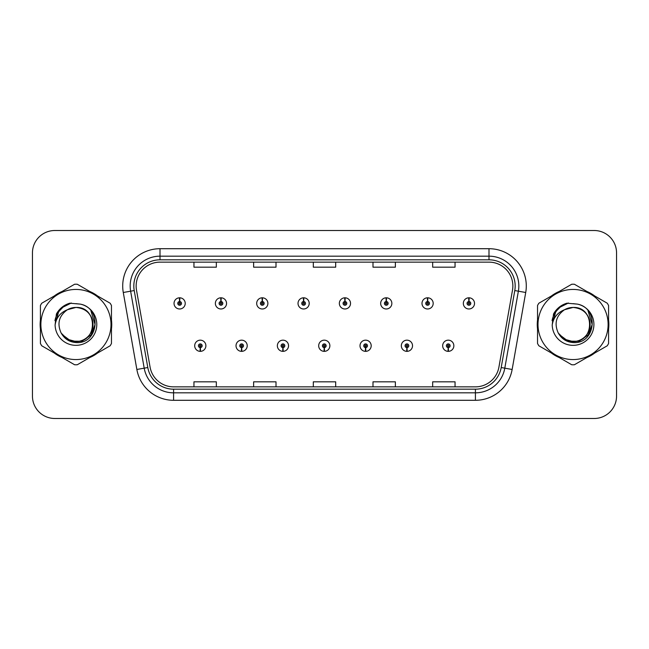 <?xml version="1.0" encoding="UTF-8"?>
<svg xmlns="http://www.w3.org/2000/svg" width="649" height="649" viewBox="0 0 649 649"><rect width="100%" height="100%" fill="white"/><g stroke="black" fill="none" stroke-linecap="round" stroke-linejoin="round"><path stroke-width="0.97" d="M241.542 347.621L241.379 351.352A5.598 5.598 0 0 0 241.866 351.352L241.704 347.621A1.866 1.866 0 0 0 243.489 345.763A1.866 1.866 0 0 0 241.623 343.897A1.866 1.866 0 0 0 239.757 345.763A1.866 1.866 0 0 0 241.542 347.621L241.59 346.509A0.746 0.746 0 0 1 240.876 345.763A0.746 0.746 0 0 1 241.623 345.017A0.746 0.746 0 0 1 242.369 345.763A0.746 0.746 0 0 1 241.655 346.509L241.704 347.621M282.867 347.621L282.704 351.352A5.598 5.598 0 0 0 283.191 351.352L283.029 347.621A1.866 1.866 0 0 0 284.814 345.763A1.866 1.866 0 0 0 282.948 343.897A1.866 1.866 0 0 0 281.082 345.763A1.866 1.866 0 0 0 282.867 347.621L282.915 346.509A0.746 0.746 0 0 1 282.201 345.763A0.746 0.746 0 0 1 282.948 345.017A0.746 0.746 0 0 1 283.694 345.763A0.746 0.746 0 0 1 282.98 346.509L283.029 347.621M324.192 347.621L324.029 351.352A5.598 5.598 0 0 0 324.516 351.352L324.354 347.621A1.866 1.866 0 0 0 326.139 345.763A1.866 1.866 0 0 0 324.273 343.897A1.866 1.866 0 0 0 322.415 345.763A1.866 1.866 0 0 0 324.192 347.621L324.24 346.509A0.746 0.746 0 0 1 323.526 345.763A0.746 0.746 0 0 1 324.273 345.017A0.746 0.746 0 0 1 325.019 345.763A0.746 0.746 0 0 1 324.305 346.509L324.354 347.621M365.525 347.621L365.363 351.352A5.598 5.598 0 0 0 365.849 351.352L365.687 347.621A1.866 1.866 0 0 0 367.472 345.763A1.866 1.866 0 0 0 365.606 343.897A1.866 1.866 0 0 0 363.74 345.763A1.866 1.866 0 0 0 365.525 347.621L365.574 346.509A0.746 0.746 0 0 1 364.86 345.763A0.746 0.746 0 0 1 365.606 345.017A0.746 0.746 0 0 1 366.352 345.763A0.746 0.746 0 0 1 365.638 346.509L365.687 347.621M406.85 347.621L406.688 351.352A5.598 5.598 0 0 0 407.174 351.352L407.012 347.621A1.866 1.866 0 0 0 408.797 345.763A1.866 1.866 0 0 0 406.931 343.897A1.866 1.866 0 0 0 405.065 345.763A1.866 1.866 0 0 0 406.85 347.621L406.899 346.509A0.746 0.746 0 0 1 406.185 345.763A0.746 0.746 0 0 1 406.931 345.017A0.746 0.746 0 0 1 407.677 345.763A0.746 0.746 0 0 1 406.964 346.509L407.012 347.621M448.175 347.621L448.013 351.352A5.598 5.598 0 0 0 448.5 351.352L448.337 347.621A1.866 1.866 0 0 0 450.122 345.763A1.866 1.866 0 0 0 448.256 343.897A1.866 1.866 0 0 0 446.39 345.763A1.866 1.866 0 0 0 448.175 347.621L448.224 346.509A0.746 0.746 0 0 1 447.51 345.763A0.746 0.746 0 0 1 448.256 345.017A0.746 0.746 0 0 1 449.003 345.763A0.746 0.746 0 0 1 448.289 346.509L448.337 347.621M200.217 347.621L200.054 351.352A5.598 5.598 0 0 0 200.541 351.352L200.379 347.621A1.866 1.866 0 0 0 202.163 345.763A1.866 1.866 0 0 0 200.298 343.897A1.866 1.866 0 0 0 198.432 345.763A1.866 1.866 0 0 0 200.217 347.621L200.265 346.509A0.746 0.746 0 0 1 199.551 345.763A0.746 0.746 0 0 1 200.298 345.017A0.746 0.746 0 0 1 201.044 345.763A0.746 0.746 0 0 1 200.33 346.509L200.379 347.621M221.041 301.525L221.204 297.802A5.598 5.598 0 0 0 220.717 297.802L220.879 301.525A1.866 1.866 0 0 0 219.094 303.391A1.866 1.866 0 0 0 220.96 305.257A1.866 1.866 0 0 0 222.826 303.391A1.866 1.866 0 0 0 221.041 301.525L220.993 302.645A0.746 0.746 0 0 1 221.707 303.391A0.746 0.746 0 0 1 220.96 304.138A0.746 0.746 0 0 1 220.214 303.391A0.746 0.746 0 0 1 220.928 302.645L220.879 301.525M262.366 301.525L262.529 297.802A5.598 5.598 0 0 0 262.042 297.802L262.204 301.525A1.866 1.866 0 0 0 260.419 303.391A1.866 1.866 0 0 0 262.285 305.257A1.866 1.866 0 0 0 264.151 303.391A1.866 1.866 0 0 0 262.366 301.525L262.318 302.645A0.746 0.746 0 0 1 263.032 303.391A0.746 0.746 0 0 1 262.285 304.138A0.746 0.746 0 0 1 261.539 303.391A0.746 0.746 0 0 1 262.253 302.645L262.204 301.525M303.691 301.525L303.854 297.802A5.598 5.598 0 0 0 303.367 297.802L303.529 301.525A1.866 1.866 0 0 0 301.744 303.391A1.866 1.866 0 0 0 303.61 305.257A1.866 1.866 0 0 0 305.476 303.391A1.866 1.866 0 0 0 303.691 301.525L303.643 302.645A0.746 0.746 0 0 1 304.357 303.391A0.746 0.746 0 0 1 303.61 304.138A0.746 0.746 0 0 1 302.864 303.391A0.746 0.746 0 0 1 303.578 302.645L303.529 301.525M345.025 301.525L345.187 297.802A5.598 5.598 0 0 0 344.692 297.802L344.862 301.525A1.866 1.866 0 0 0 343.078 303.391A1.866 1.866 0 0 0 344.944 305.257A1.866 1.866 0 0 0 346.801 303.391A1.866 1.866 0 0 0 345.025 301.525L344.976 302.645A0.746 0.746 0 0 1 345.682 303.391A0.746 0.746 0 0 1 344.944 304.138A0.746 0.746 0 0 1 344.197 303.391A0.746 0.746 0 0 1 344.911 302.645L344.862 301.525M386.35 301.525L386.512 297.802A5.598 5.598 0 0 0 386.025 297.802L386.187 301.525A1.866 1.866 0 0 0 384.403 303.391A1.866 1.866 0 0 0 386.269 305.257A1.866 1.866 0 0 0 388.134 303.391A1.866 1.866 0 0 0 386.35 301.525L386.301 302.645A0.746 0.746 0 0 1 387.015 303.391A0.746 0.746 0 0 1 386.269 304.138A0.746 0.746 0 0 1 385.522 303.391A0.746 0.746 0 0 1 386.236 302.645L386.187 301.525M427.675 301.525L427.837 297.802A5.598 5.598 0 0 0 427.35 297.802L427.513 301.525A1.866 1.866 0 0 0 425.728 303.391A1.866 1.866 0 0 0 427.594 305.257A1.866 1.866 0 0 0 429.46 303.391A1.866 1.866 0 0 0 427.675 301.525L427.626 302.645A0.746 0.746 0 0 1 428.34 303.391A0.746 0.746 0 0 1 427.594 304.138A0.746 0.746 0 0 1 426.847 303.391A0.746 0.746 0 0 1 427.561 302.645L427.513 301.525M469 301.525L469.162 297.802A5.598 5.598 0 0 0 468.675 297.802L468.838 301.525A1.866 1.866 0 0 0 467.053 303.391A1.866 1.866 0 0 0 468.919 305.257A1.866 1.866 0 0 0 470.785 303.391A1.866 1.866 0 0 0 469 301.525L468.951 302.645A0.746 0.746 0 0 1 469.665 303.391A0.746 0.746 0 0 1 468.919 304.138A0.746 0.746 0 0 1 468.172 303.391A0.746 0.746 0 0 1 468.886 302.645L468.838 301.525M179.716 301.525L179.878 297.802A5.598 5.598 0 0 0 179.384 297.802L179.554 301.525A1.866 1.866 0 0 0 177.769 303.391A1.866 1.866 0 0 0 179.635 305.257A1.866 1.866 0 0 0 181.493 303.391A1.866 1.866 0 0 0 179.716 301.525L179.668 302.645A0.746 0.746 0 0 1 180.373 303.391A0.746 0.746 0 0 1 179.635 304.138A0.746 0.746 0 0 1 178.889 303.391A0.746 0.746 0 0 1 179.603 302.645L179.554 301.525M40.133 324.5A35.809 35.809 0 0 0 40.416 328.97A35.809 35.809 0 0 1 40.416 320.03A35.809 35.809 0 0 0 40.133 324.5M54.305 353.032A35.809 35.809 0 0 0 62.044 357.502A35.809 35.809 0 0 1 54.305 353.032M89.838 357.502A35.809 35.809 0 0 0 97.569 353.032A35.809 35.809 0 0 1 89.838 357.502M111.466 328.97A35.809 35.809 0 0 0 111.466 320.03A35.809 35.809 0 0 1 111.466 328.97M537.25 324.5A35.809 35.809 0 0 0 537.534 328.97A35.809 35.809 0 0 1 537.534 320.03A35.809 35.809 0 0 0 537.25 324.5M551.431 353.032A35.809 35.809 0 0 0 559.162 357.502A35.809 35.809 0 0 1 551.431 353.032M586.956 357.502A35.809 35.809 0 0 0 594.695 353.032A35.809 35.809 0 0 1 586.956 357.502M608.584 328.97A35.809 35.809 0 0 0 608.584 320.03A35.809 35.809 0 0 1 608.584 328.97M136.144 286.006A23.875 23.875 0 0 1 160.011 262.139L488.989 262.139A23.875 23.875 0 0 1 512.499 290.152L498.919 367.139A23.875 23.875 0 0 1 475.417 386.861L173.583 386.861A23.875 23.875 0 0 1 150.081 367.139L136.501 290.152A23.875 23.875 0 0 1 136.144 286.006M133.824 286.006A26.187 26.187 0 0 0 134.221 290.557L147.802 367.537A26.187 26.187 0 0 0 173.583 389.181L475.417 389.181A26.187 26.187 0 0 0 501.198 367.537L514.779 290.557A26.187 26.187 0 0 0 488.989 259.819L160.011 259.819A26.187 26.187 0 0 0 133.824 286.006M123.278 292.488A37.301 37.301 0 0 1 160.011 248.705L488.989 248.705A37.301 37.301 0 0 1 525.722 292.488L512.142 369.468A37.301 37.301 0 0 1 475.417 400.295L173.583 400.295A37.301 37.301 0 0 1 136.858 369.468L123.278 292.488L130.627 291.19A29.838 29.838 0 0 1 160.011 256.168L488.989 256.168A29.838 29.838 0 0 1 518.373 291.19L504.8 368.178A29.838 29.838 0 0 1 475.417 392.832L173.583 392.832A29.838 29.838 0 0 1 144.2 368.178L130.627 291.19A29.838 29.838 0 0 1 130.173 286.006M97.569 295.968A35.809 35.809 0 0 0 89.838 291.498A35.809 35.809 0 0 1 97.569 295.968M62.044 291.498A35.809 35.809 0 0 0 54.305 295.968A35.809 35.809 0 0 1 62.044 291.498M594.695 295.968A35.809 35.809 0 0 0 586.956 291.498A35.809 35.809 0 0 1 594.695 295.968M559.162 291.498A35.809 35.809 0 0 0 551.431 295.968A35.809 35.809 0 0 1 559.162 291.498M616.55 252.883A22.382 22.382 0 0 0 594.168 230.509L54.832 230.509A22.382 22.382 0 0 0 32.45 252.883L32.45 396.117A22.382 22.382 0 0 0 54.832 418.491L594.168 418.491A22.382 22.382 0 0 0 616.55 396.117L616.55 252.883L616.55 396.117M501.198 367.537L504.8 368.178L518.373 291.19L525.722 292.488M313.313 262.139L313.313 267.185L335.687 267.185L335.687 262.139M253.629 262.139L253.629 267.185L276.012 267.185L276.012 262.139M193.954 262.139L193.954 267.185L216.336 267.185L216.336 262.139M372.988 262.139L372.988 267.185L395.371 267.185L395.371 262.139M432.664 262.139L432.664 267.185L455.046 267.185L455.046 262.139M335.687 386.861L335.687 381.815L313.313 381.815L313.313 386.861M276.012 386.861L276.012 381.815L253.629 381.815L253.629 386.861M216.336 386.861L216.336 381.815L193.954 381.815L193.954 386.861M395.371 386.861L395.371 381.815L372.988 381.815L372.988 386.861M455.046 386.861L455.046 381.815L432.664 381.815L432.664 386.861M32.45 252.883L32.45 396.117M594.168 230.509L54.832 230.509M54.832 418.491L594.168 418.491M185.225 303.391A5.598 5.598 0 0 0 179.878 297.802A5.598 5.598 0 0 1 185.225 303.391A5.598 5.598 0 0 1 179.635 308.981A5.598 5.598 0 0 1 174.037 303.391A5.598 5.598 0 0 1 179.384 297.802M194.7 345.763A5.598 5.598 0 0 0 200.054 351.352A5.598 5.598 0 0 1 194.7 345.763A5.598 5.598 0 0 1 200.298 340.165A5.598 5.598 0 0 1 205.887 345.763A5.598 5.598 0 0 1 200.541 351.352M226.55 303.391A5.598 5.598 0 0 0 221.204 297.802A5.598 5.598 0 0 1 226.55 303.391A5.598 5.598 0 0 1 220.96 308.981A5.598 5.598 0 0 1 215.363 303.391A5.598 5.598 0 0 1 220.717 297.802M267.883 303.391A5.598 5.598 0 0 0 262.529 297.802A5.598 5.598 0 0 1 267.883 303.391A5.598 5.598 0 0 1 262.285 308.981A5.598 5.598 0 0 1 256.688 303.391A5.598 5.598 0 0 1 262.042 297.802M309.208 303.391A5.598 5.598 0 0 0 303.854 297.802A5.598 5.598 0 0 1 309.208 303.391A5.598 5.598 0 0 1 303.61 308.981A5.598 5.598 0 0 1 298.021 303.391A5.598 5.598 0 0 1 303.367 297.802M350.533 303.391A5.598 5.598 0 0 0 345.187 297.802A5.598 5.598 0 0 1 350.533 303.391A5.598 5.598 0 0 1 344.944 308.981A5.598 5.598 0 0 1 339.346 303.391A5.598 5.598 0 0 1 344.692 297.802M236.025 345.763A5.598 5.598 0 0 0 241.379 351.352A5.598 5.598 0 0 1 236.025 345.763A5.598 5.598 0 0 1 241.623 340.165A5.598 5.598 0 0 1 247.22 345.763A5.598 5.598 0 0 1 241.866 351.352M277.358 345.763A5.598 5.598 0 0 0 282.704 351.352A5.598 5.598 0 0 1 277.358 345.763A5.598 5.598 0 0 1 282.948 340.165A5.598 5.598 0 0 1 288.545 345.763A5.598 5.598 0 0 1 283.191 351.352M318.683 345.763A5.598 5.598 0 0 0 324.029 351.352A5.598 5.598 0 0 1 318.683 345.763A5.598 5.598 0 0 1 324.273 340.165A5.598 5.598 0 0 1 329.87 345.763A5.598 5.598 0 0 1 324.516 351.352M92.985 323.883A17.052 17.052 0 0 0 67.407 309.735C59.051 315.682 56.925 323.356 61.022 332.759L61.249 333.164A17.052 17.052 0 0 0 75.941 341.552C97.942 342.615 97.942 306.385 75.941 307.448L67.407 309.735L75.941 307.448C97.942 306.385 97.942 342.615 75.941 341.552A17.052 17.052 0 0 0 92.994 324.5C91.98 314.14 86.301 308.453 75.941 307.448C97.942 306.385 97.942 342.615 75.941 341.552C97.942 342.615 97.942 306.385 75.941 307.448C97.942 306.385 97.942 342.615 75.941 341.552C97.942 342.615 97.942 306.385 75.941 307.448C97.942 306.385 97.942 342.615 75.941 341.552L67.415 339.265L61.249 333.164L67.415 339.265L75.941 341.552L67.415 339.265L61.249 333.164L67.415 339.265L75.941 341.552L67.415 339.265L61.249 333.164L67.415 339.265L75.941 341.552L67.415 339.265L61.249 333.164C64.519 338.916 69.411 342.047 75.941 342.55C98.745 344.457 102.307 308.113 80.314 304.121L69.743 303.205C63.845 305.014 59.408 308.608 56.414 313.978L55.1 324.954A20.841 20.841 0 0 0 75.941 345.341A20.841 20.841 0 0 0 80.314 304.121M75.941 359.562A35.062 35.062 0 0 0 111.003 324.5A35.062 35.062 0 0 0 75.941 289.438A35.062 35.062 0 0 0 40.879 324.5A35.062 35.062 0 0 0 75.941 359.562M75.941 364.787A40.287 40.287 0 0 0 77.263 364.762L110.152 345.771A40.287 40.287 0 0 0 111.466 343.491L111.466 305.509A40.287 40.287 0 0 0 110.152 303.229L77.263 284.238A40.287 40.287 0 0 0 74.619 284.238L41.731 303.229A40.287 40.287 0 0 0 40.416 305.509L40.416 343.491A40.287 40.287 0 0 0 41.731 345.771L74.619 364.762A40.287 40.287 0 0 0 75.941 364.787M75.941 303.659L80.338 304.13M55.1 324.954C56.309 317.604 60.414 312.534 67.407 309.735M56.414 313.978L64.851 305.29L69.613 303.237L64.851 305.29L56.439 313.938L64.851 305.29L69.613 303.237L64.851 305.29L56.414 313.978L64.851 305.29L69.743 303.205L62.077 307.188M69.613 303.237L64.851 305.29L56.439 313.938L64.851 305.29L69.613 303.237L64.851 305.29L56.439 313.938M590.103 323.883A17.052 17.052 0 0 0 564.525 309.735C556.169 315.682 554.043 323.356 558.14 332.759L558.367 333.164A17.052 17.052 0 0 0 573.059 341.552C595.06 342.615 595.06 306.385 573.059 307.448L564.525 309.735L573.059 307.448C595.06 306.385 595.06 342.615 573.059 341.552A17.052 17.052 0 0 0 590.111 324.5C589.097 314.14 583.419 308.453 573.059 307.448C595.06 306.385 595.06 342.615 573.059 341.552C595.06 342.615 595.06 306.385 573.059 307.448C595.06 306.385 595.06 342.615 573.059 341.552C595.06 342.615 595.06 306.385 573.059 307.448C595.06 306.385 595.06 342.615 573.059 341.552L564.533 339.265L558.367 333.164L564.533 339.265L573.059 341.552L564.533 339.265L558.367 333.164L564.533 339.265L573.059 341.552L564.533 339.265L558.367 333.164L564.533 339.265L573.059 341.552L564.533 339.265L558.367 333.164C561.636 338.916 566.528 342.047 573.059 342.55C595.863 344.457 599.425 308.113 577.432 304.121L566.861 303.205C560.971 305.014 556.526 308.608 553.532 313.978L552.218 324.954A20.841 20.841 0 0 0 573.059 345.341A20.841 20.841 0 0 0 577.432 304.121L573.059 303.659M573.059 359.562A35.062 35.062 0 0 0 608.121 324.5A35.062 35.062 0 0 0 573.059 289.438A35.062 35.062 0 0 0 537.997 324.5A35.062 35.062 0 0 0 573.059 359.562M573.059 364.787A40.287 40.287 0 0 0 574.381 364.762L607.269 345.771A40.287 40.287 0 0 0 608.584 343.491L608.584 305.509A40.287 40.287 0 0 0 607.269 303.229L574.381 284.238A40.287 40.287 0 0 0 571.737 284.238L538.848 303.229A40.287 40.287 0 0 0 537.534 305.509L537.534 343.491A40.287 40.287 0 0 0 538.848 345.771L571.737 364.762A40.287 40.287 0 0 0 573.059 364.787M552.218 324.954C553.427 317.604 557.532 312.534 564.525 309.735M566.739 303.237L561.969 305.29L553.556 313.938L561.969 305.29L566.739 303.237L561.969 305.29L553.556 313.938L561.969 305.29L566.739 303.237L561.969 305.29L553.556 313.938L561.969 305.29L566.739 303.237L561.969 305.29L553.532 313.978L561.969 305.29L566.861 303.205L559.195 307.188M61.525 307.894L64.949 305.452L71.317 303.002L64.949 305.452L61.525 307.894L64.949 305.452L71.317 303.002L64.949 305.452L61.525 307.894L64.949 305.452L71.317 303.002L64.949 305.452L61.525 307.894L64.949 305.452L71.317 303.002L64.949 305.452L61.525 307.894L64.949 305.452L71.317 303.002L64.949 305.452L61.525 307.894L64.949 305.452L71.317 303.002L64.949 305.452L61.525 307.894L64.949 305.452L71.317 303.002L64.949 305.452L61.525 307.894L64.949 305.452L71.317 303.002L64.949 305.452L61.525 307.894L64.949 305.452L71.317 303.002L61.485 307.926L58.442 312.291L56.544 319.795M62.126 334.503L70.96 341.139L82.034 341.269L91.136 334.892L95.054 324.5L90.965 310.912M558.643 307.894L562.066 305.452L568.435 303.002L562.066 305.452L558.643 307.894L562.066 305.452L568.435 303.002L562.066 305.452L558.643 307.894L562.066 305.452L568.435 303.002L562.066 305.452L558.643 307.894L562.066 305.452L568.435 303.002L562.066 305.452L558.643 307.894L562.066 305.452L568.435 303.002L562.066 305.452L558.643 307.894L562.066 305.452L568.435 303.002L562.066 305.452L558.643 307.894L562.066 305.452L568.435 303.002L562.066 305.452L558.643 307.894L562.066 305.452L568.435 303.002L562.066 305.452L558.643 307.894L562.066 305.452L568.435 303.002L558.602 307.926L555.56 312.291L553.662 319.795M559.243 334.503L568.078 341.139L579.151 341.269L588.254 334.892L592.172 324.5L588.083 310.912M391.858 303.391A5.598 5.598 0 0 0 386.512 297.802A5.598 5.598 0 0 1 391.858 303.391A5.598 5.598 0 0 1 386.269 308.981A5.598 5.598 0 0 1 380.671 303.391A5.598 5.598 0 0 1 386.025 297.802M433.191 303.391A5.598 5.598 0 0 0 427.837 297.802A5.598 5.598 0 0 1 433.191 303.391A5.598 5.598 0 0 1 427.594 308.981A5.598 5.598 0 0 1 421.996 303.391A5.598 5.598 0 0 1 427.35 297.802M474.516 303.391A5.598 5.598 0 0 0 469.162 297.802A5.598 5.598 0 0 1 474.516 303.391A5.598 5.598 0 0 1 468.919 308.981A5.598 5.598 0 0 1 463.329 303.391A5.598 5.598 0 0 1 468.675 297.802M360.008 345.763A5.598 5.598 0 0 0 365.363 351.352A5.598 5.598 0 0 1 360.008 345.763A5.598 5.598 0 0 1 365.606 340.165A5.598 5.598 0 0 1 371.196 345.763A5.598 5.598 0 0 1 365.849 351.352M401.333 345.763A5.598 5.598 0 0 0 406.688 351.352A5.598 5.598 0 0 1 401.333 345.763A5.598 5.598 0 0 1 406.931 340.165A5.598 5.598 0 0 1 412.529 345.763A5.598 5.598 0 0 1 407.174 351.352M442.667 345.763A5.598 5.598 0 0 0 448.013 351.352A5.598 5.598 0 0 1 442.667 345.763A5.598 5.598 0 0 1 448.256 340.165A5.598 5.598 0 0 1 453.854 345.763A5.598 5.598 0 0 1 448.5 351.352M488.989 248.705L488.989 259.819M130.627 291.19L134.221 290.557M173.583 400.295L173.583 389.181M475.417 389.181L475.417 400.295M136.858 369.468L147.802 367.537M514.779 290.557L518.373 291.19M160.011 248.705L160.011 259.819M504.8 368.178L512.142 369.468M58.442 312.291A21.336 21.336 0 0 0 54.946 320.687M555.56 312.291A21.336 21.336 0 0 0 552.064 320.687"/></g></svg>
